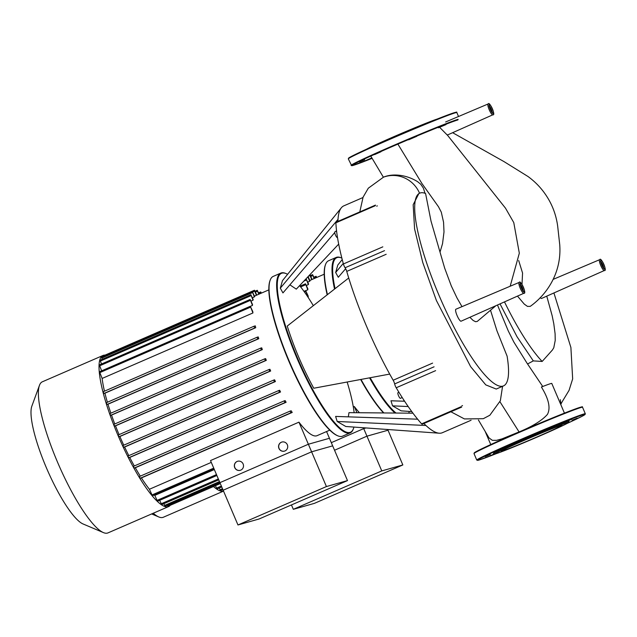 <?xml version="1.0" encoding="UTF-8"?>
<svg xmlns="http://www.w3.org/2000/svg" width="637" height="637" viewBox="0 0 637 637"><rect width="100%" height="100%" fill="white"/><g stroke="black" fill="none" stroke-linecap="round" stroke-linejoin="round"><path stroke-width="0.96" d="M291.451 504.934L293.315 509.321L314.391 503.365L402.839 464.954L387.718 429.505L388.021 430.214L366.952 436.17L334.544 450.24M293.315 509.321L381.77 470.91L402.839 464.954M381.77 470.91L363.719 428.597L366.02 427.945M363.719 428.597L331.312 442.667M223.515 491.079A82.372 18.091 -113.5 0 1 223.46 491.095A82.372 18.091 -113.5 0 1 213.483 486.533M223.531 491.111L163.311 517.26A82.372 18.091 -113.5 0 1 162.809 517.435A82.372 18.091 -113.5 0 1 158.732 516.941A82.372 18.091 -113.5 0 1 153.246 513.239M353.312 406.939L354.299 406.51L356.943 412.712M363.361 427.753L366.952 436.17M223.332 490.641L222.632 489.678M222.87 489.566L220.498 490.601L219.176 488.046M221.748 486.931L217.05 488.969L215.417 485.689M307.759 282.111L309.701 281.267A76.472 16.793 -113.5 0 1 309.996 280.893L308.133 276.562M308.364 284.58A76.472 16.793 -113.5 0 1 308.531 283.911L306.23 279.062L308.364 284.58L306.421 285.424M307.822 289.771A76.472 16.793 -113.5 0 1 307.846 288.776L305.497 283.807L307.822 289.771L305.76 290.671M308.284 297.312A76.472 16.793 -113.5 0 1 308.125 295.887L305.649 290.631L308.133 297.375M354.299 406.51A76.472 16.793 66.5 0 0 359.459 412.736M307.838 276.88L309.701 281.267M309.948 274.635L312.138 279.46M308.523 276.155L310.004 275.51L309.789 274.802M310.004 275.51L311.756 279.627M314.081 278.616L312.608 274.651L314.463 278.449M316.406 277.605L316.063 276.283L316.788 277.445M237.967 524.968L259.044 519.004L347.491 480.601L329.44 438.28L308.372 444.236L219.924 482.647L237.967 524.968L326.423 486.557L347.491 480.601M326.423 486.557L308.372 444.236M457.103 315.602A6.521 1.433 66.5 0 0 461.1 321.191L523.845 293.275A5.908 1.298 -113.5 0 1 523.805 293.283A5.908 1.298 -113.5 0 1 520.23 288.211A5.908 1.298 -113.5 0 1 519.139 282.43A5.908 1.298 -113.5 0 1 519.171 282.422L455.901 309.224A6.521 1.433 66.5 0 0 457.103 315.602M540.272 297.551A6.521 1.433 66.5 0 0 541.601 298.435L604.354 270.518A5.908 1.298 -113.5 0 1 604.314 270.526A5.908 1.298 -113.5 0 1 600.739 265.454A5.908 1.298 -113.5 0 1 599.648 259.673A5.908 1.298 -113.5 0 1 599.68 259.665M419.767 193.138A105.081 23.083 66.5 0 0 440.486 298.769A105.081 23.083 66.5 0 0 503.501 385.903L496.247 389.056L485.776 384.883L470.624 366.633L436.401 300.505L422.785 262.571L414.583 228.97L413.166 204.732L418.875 193.529L419.775 193.13A105.081 23.083 66.5 0 1 425.58 193.521L431.034 221.182L444.642 268.05L451.307 285.949L456.976 297.909L462 306.644M469.867 317.29L473.148 320.475L475.6 321.717L477.256 321.422L495.865 305.72M447.047 134.662L505.491 208.164L513.772 222.584L519.322 253.192L510.173 286.228M447.278 135.068L439.641 127.328M419.56 193.234A29.206 28.482 -105.8 0 0 383.49 177.166C392.878 173.16 406.748 174.793 417.705 181.752L420.754 184.252L423.374 188.098L425.046 193.314M503.501 385.903A105.081 23.083 66.5 0 0 507.1 356.139L496.924 330.746L490.689 310.8M478.403 419.974L489.017 437.922L492.353 440.326L496.502 440.342L501.9 438.909L519.306 431.83M499.973 401.78L519.075 431.934C532.508 426.392 541.952 420.563 547.406 414.44C550.79 408.182 548.791 399.041 541.402 387.009A40.051 1.155 -23.1 0 1 551.785 383.45L564.438 413.126M517.491 296.101L524.267 304.112L527.476 306.397L530.239 306.365C546.944 294.525 561.89 272.485 559.724 244.608L557.678 226.175C556.069 214.263 551.841 203.442 544.977 193.72C540.375 187.151 534.714 181.41 527.985 176.497L503.986 161.591L452.62 132.695M546.753 296.141L552.144 315.665L553.792 323.739L555.098 333.74L555.217 340.445L553.776 347.77L552.383 350.039L542.167 361.45L533.288 360.892L527.571 363.974M504.48 301.89A105.081 23.083 66.5 0 0 542.167 361.45M533.288 360.892L517.037 336.758L500.021 303.873M335.054 288.665A86.616 19.022 -113.5 0 1 337.339 257.499A86.616 19.022 -113.5 0 1 341.623 258.017L341.034 257.77A87.086 19.126 66.5 0 0 336.734 257.244A87.086 19.126 66.5 0 0 336.193 257.436A87.086 19.126 66.5 0 0 334.536 289.071M409.28 411.43A86.616 19.022 -113.5 0 1 408.85 412.84A86.616 19.022 -113.5 0 1 408.731 413.15M369.564 377.845A87.086 19.126 66.5 0 0 395.028 413.039M383.912 412.943A87.086 19.126 -113.5 0 1 361.012 379.437M327.434 294.628A87.086 19.126 -113.5 0 1 325.531 264.506A87.086 19.126 -113.5 0 1 328.596 260.74L336.193 257.436M325.531 264.506L325.316 265.103A86.616 19.022 66.5 0 0 327.155 294.843M360.653 379.501A86.616 19.022 66.5 0 0 383.57 412.943M396.023 413.047A86.616 19.022 -113.5 0 1 370.161 377.733M411.789 411.606L401.135 410.841L392.535 405.841L390.975 400.777L404.606 401.238M403.659 401.206L403.914 400.179M345.644 268.703L338.295 277.27L335.659 272.501L337.809 265.024L342.228 259.554M346.034 269.499L345.23 269.188M335.659 272.501L343.255 263.447M392.535 405.841L408.19 406.549M371.857 157.849L364.483 161.081L371.936 157.984M359.563 161.878L364.643 159.847L359.563 161.878M380.966 151.757L374.675 154.56L380.966 151.757M416.757 136.318L408.62 139.814L416.757 136.318M445.98 124.597L438.344 127.774L445.98 124.597M366.538 149.193A40.123 1.163 -23.1 0 1 401.565 133.356A40.123 1.163 -23.1 0 1 437.237 119.039M561.109 425.412A32.973 0.956 -23.1 0 1 561.93 425.285A32.973 0.956 -23.1 0 1 535.327 437.667A32.973 0.956 -23.1 0 1 502.099 451.036A32.973 0.956 -23.1 0 1 501.271 451.155A32.973 0.956 -23.1 0 1 527.874 438.782A32.973 0.956 -23.1 0 1 561.109 425.412M494.36 453.839L490.172 455.766L494.694 453.974L493.484 453.488A41.063 1.186 -23.1 0 1 526.051 438.28A41.063 1.186 -23.1 0 1 567.981 421.399A41.063 1.186 -23.1 0 1 569 421.28L568.507 422.522A40.123 1.163 -23.1 0 1 535.606 437.77A40.123 1.163 -23.1 0 1 495.697 453.815A40.123 1.163 -23.1 0 1 494.726 453.99A40.123 1.163 -23.1 0 1 526.536 439.132A40.123 1.163 -23.1 0 1 567.503 422.634A40.123 1.163 -23.1 0 1 568.507 422.522M577.21 418.151L572.13 420.181L577.21 418.151M485.259 456.562L490.339 454.531L485.259 456.562M506.662 446.441L500.371 449.244L506.662 446.441M542.453 431.002L534.316 434.506L542.453 431.002M571.676 419.281L564.04 422.466L571.676 419.281M286.276 273.663L285.687 273.416A87.086 19.126 66.5 0 0 281.387 272.891A87.086 19.126 66.5 0 0 280.845 273.082A87.086 19.126 66.5 0 0 297.479 359.395A87.086 19.126 66.5 0 0 349.689 433.033A87.086 19.126 66.5 0 0 350.231 432.849A87.086 19.126 66.5 0 0 353.288 429.075L353.503 428.486A86.616 19.022 -113.5 0 1 349.928 432.419A86.616 19.022 -113.5 0 1 297.495 358.002A86.616 19.022 -113.5 0 1 281.992 273.138A86.616 19.022 -113.5 0 1 286.276 273.663A86.616 19.022 -113.5 0 1 287.598 274.316M299.605 285.623A86.616 19.022 -113.5 0 1 313.324 305.656M347.149 382.017A86.616 19.022 -113.5 0 1 354.14 412.688M353.933 427.077A86.616 19.022 -113.5 0 1 353.503 428.486M350.231 432.849L342.626 436.146A87.086 19.126 -113.5 0 1 342.085 436.337A87.086 19.126 -113.5 0 1 337.785 435.812A87.086 19.126 -113.5 0 1 290.384 363.886A87.086 19.126 -113.5 0 1 270.184 280.153A87.086 19.126 -113.5 0 1 273.241 276.386L280.845 273.082M270.184 280.153L269.969 280.742A86.616 19.022 66.5 0 0 290.058 364.03A86.616 19.022 66.5 0 0 337.196 435.565L337.785 435.812M398.921 392.281L397.958 392.695A3.066 0.677 66.5 0 0 397.958 392.695A3.066 0.677 66.5 0 0 398.547 395.736A3.066 0.677 66.5 0 0 400.386 398.332A3.066 0.677 66.5 0 0 400.402 398.324A3.066 0.677 66.5 0 0 400.426 398.316M336.591 231.12L334.823 231.892A3.066 0.677 66.5 0 0 335.396 234.886A3.066 0.677 66.5 0 0 337.268 237.521L337.483 237.426M389.709 374.086L313.762 388.236C302.798 368.114 293.952 347.388 287.239 326.064L348.718 277.979A123.674 27.168 66.5 0 0 389.709 374.086A123.674 27.168 66.5 0 0 393.164 380.233A3.543 0.78 -113.5 0 1 394.645 383.928A3.543 0.78 66.5 0 0 396.206 387.766L435.636 370.638M337.188 421.487L425.922 425.484A123.674 27.168 66.5 0 0 439.212 433.208L345.787 426.487L337.188 421.487L335.619 416.423L417.641 419.186M348.312 416.853L348.98 412.649L412.959 413.19M334.696 232.624L282.939 292.916L280.312 288.147L282.462 280.67L341.328 207.813A123.674 27.168 66.5 0 0 338.008 219.375A123.674 27.168 66.5 0 0 337.921 221.413M338.685 244.106L296.301 289.142L289.883 284.835M280.312 288.147L338.008 219.375M362.939 197.55L343.853 205.839A123.674 27.168 66.5 0 0 341.328 207.813M335.627 231.542L336.519 230.506M439.212 433.208A123.674 27.168 66.5 0 0 442.373 432.714L471.077 420.253M423.884 423.509A123.674 27.168 66.5 0 0 425.922 425.484M461.061 406.732L421.63 423.852A3.543 0.78 66.5 0 0 422.251 424.218L461.682 407.091M421.63 423.852A128.395 28.203 -113.5 0 1 396.206 387.766M382.829 246.845L343.399 263.965A3.543 0.78 66.5 0 0 345.095 267.763A3.543 0.78 -113.5 0 1 346.751 271.41A123.674 27.168 66.5 0 0 348.718 277.979M343.399 263.965A128.395 28.203 -113.5 0 1 335.882 222.815L375.312 205.695M375.48 205.106L336.049 222.225A3.543 0.78 66.5 0 0 335.882 222.815M170.254 505.3A82.372 18.091 -113.5 0 1 168.622 506.566A82.372 18.091 -113.5 0 1 168.112 506.741A82.372 18.091 -113.5 0 1 118.729 437.093A82.372 18.091 -113.5 0 1 103.003 355.462A82.372 18.091 -113.5 0 1 103.505 355.279A82.372 18.091 -113.5 0 1 105.041 355.127M168.622 506.566L107.964 532.906A82.372 18.091 -113.5 0 1 107.454 533.081A82.372 18.091 -113.5 0 1 103.385 532.588A82.372 18.091 -113.5 0 1 58.556 464.556A82.372 18.091 -113.5 0 1 39.454 385.361A82.372 18.091 -113.5 0 1 42.345 381.802L103.003 355.462M39.454 385.361L31.85 406.159A65.898 14.476 66.5 0 0 47.138 469.517A65.898 14.476 66.5 0 0 82.993 523.94L103.385 532.588M298.952 422.156L311.597 451.816L223.149 490.219L210.505 460.567L298.952 422.156A76.472 16.793 66.5 0 0 316.589 435.835A76.472 16.793 66.5 0 0 317.059 435.668L329.775 430.15M240.276 470.321A4.722 4.602 74.2 0 1 237.187 461.427A4.722 4.602 74.2 0 1 237.705 461.236M240.794 470.13A4.722 4.602 74.2 0 1 234.607 467.335A4.722 4.602 74.2 0 1 237.657 461.252A4.722 4.602 74.2 0 1 240.794 470.13M284.5 451.115A4.722 4.602 74.2 0 1 281.411 442.221A4.722 4.602 74.2 0 1 281.928 442.03M285.018 450.924A4.722 4.602 74.2 0 1 278.831 448.137A4.722 4.602 74.2 0 1 281.88 442.046A4.722 4.602 74.2 0 1 285.018 450.924M326.566 431.544L332.673 445.852L311.597 451.816M220.314 483.563L167.929 506.311L167.276 505.316M219.853 482.488L165.15 506.248L163.828 503.692M218.73 479.852L161.702 504.615L159.64 500.332M216.867 475.481L157.514 501.255L154.783 495.403A76.472 16.793 -113.5 0 1 154.369 494.989M214.335 469.549L154.783 495.403M254.354 296.914A76.472 16.793 -113.5 0 1 254.649 296.531L252.348 291.682L254.354 296.914L252.411 297.758M253.016 300.218A76.472 16.793 -113.5 0 1 253.184 299.557L250.882 294.708L253.016 300.218L251.066 301.062M252.475 305.418A76.472 16.793 -113.5 0 1 252.499 304.422L250.15 299.454L252.475 305.418L250.413 306.309M252.937 312.958A76.472 16.793 -113.5 0 1 252.778 311.525L250.301 306.278L252.937 312.958L102.143 378.442L99.507 371.761L250.301 306.278M104.46 391.182A76.472 16.793 -113.5 0 1 102.143 378.442M255.732 327.705A76.472 16.793 -113.5 0 1 255.294 325.881L253.964 326.255L254.704 327.991L255.732 327.705L104.938 393.188L103.911 393.475L103.17 391.739L253.948 326.263L103.162 391.747M107.39 402.258A76.472 16.793 -113.5 0 1 104.938 393.188M258.765 338.725A76.472 16.793 -113.5 0 1 258.232 336.933L257.061 337.26L257.802 338.995L258.765 338.725L107.971 404.208L107.008 404.479L106.268 402.743L257.053 337.268L106.26 402.751M110.87 413.174A76.472 16.793 -113.5 0 1 107.971 404.208M262.325 349.602A76.472 16.793 -113.5 0 1 261.711 347.834L260.644 348.128L261.385 349.864L262.325 349.602L111.531 415.085L110.591 415.348L109.851 413.612L260.637 348.136L109.843 413.62M114.779 423.955A76.472 16.793 -113.5 0 1 111.531 415.085M266.306 360.359A76.472 16.793 -113.5 0 1 265.629 358.607L264.626 358.886L265.366 360.622L266.306 360.359L115.512 425.842L114.572 426.105L113.832 424.369L264.618 358.894M119.087 434.625A76.472 16.793 -113.5 0 1 115.512 425.842M270.669 371.005A76.472 16.793 -113.5 0 1 269.929 369.269L268.973 369.54L269.714 371.275L270.669 371.005L119.875 436.488L118.92 436.759L118.171 435.023L268.965 369.548L118.171 435.023M123.761 445.191A76.472 16.793 -113.5 0 1 119.875 436.488M275.415 381.547A76.472 16.793 -113.5 0 1 274.611 379.827L273.671 380.09L274.412 381.826L275.415 381.547L124.621 447.031L123.618 447.309L122.869 445.574L273.663 380.098L122.869 445.574M128.817 455.646A76.472 16.793 -113.5 0 1 124.621 447.031M280.543 391.978A76.472 16.793 -113.5 0 1 279.675 390.274L278.727 390.545L279.476 392.281L280.543 391.978L129.749 457.462L128.682 457.764L127.933 456.028L278.727 390.545L127.933 456.028M134.303 465.973A76.472 16.793 -113.5 0 1 129.749 457.462M286.109 402.281A76.472 16.793 -113.5 0 1 285.161 400.609L284.19 400.88L284.938 402.616L286.109 402.281L135.315 467.765L134.144 468.099L133.396 466.364L284.19 400.88L133.396 466.364M140.299 476.15A76.472 16.793 -113.5 0 1 135.315 467.765M292.216 412.442A76.472 16.793 -113.5 0 1 291.173 410.785L290.138 411.08L290.878 412.816L292.216 412.442L141.422 477.925L140.084 478.299L139.344 476.564L290.13 411.088M211.277 462.39L149.408 489.256A76.472 16.793 -113.5 0 1 141.422 477.925M214.12 469.039L152.442 495.825L149.408 489.256M252.674 292.009L254.657 291.157L254.482 290.233L256.791 295.106M254.657 291.157L256.408 295.273M258.733 294.262L257.26 290.297L259.116 294.095M261.059 293.251L260.716 291.929L261.441 293.092M101.649 370.83L99.356 364.937L250.15 299.454M101.498 364.006L100.089 360.192L250.882 294.708M102.223 359.26L101.554 357.166L252.348 291.682M103.863 356.64L103.688 355.717L254.482 290.233M219.924 489.789L222.488 488.675M216.469 488.157L221.365 486.031M304.534 292.112L305.824 291.555M310.84 276.418L312.783 275.574M314.296 278.05L316.239 277.206M300.648 286.913L305.672 284.731M303.889 281.076L306.405 279.985M523.917 293.227A5.908 1.298 -113.5 0 1 523.845 293.275C527.213 294.374 520.373 279.301 519.282 282.382L519.139 282.43M520.381 282.924A4.961 1.091 66.5 0 0 521.273 287.789A4.961 1.091 66.5 0 0 524.275 292.057A4.961 1.091 66.5 0 0 523.383 287.191A4.961 1.091 66.5 0 0 520.381 282.924M523.16 290.982A3.774 0.828 66.5 0 0 522.284 287.629A3.774 0.828 66.5 0 0 520.341 284.5M521.321 287.773A4.722 1.035 -113.5 0 1 520.477 283.147A4.722 1.035 -113.5 0 1 523.335 287.207A4.722 1.035 -113.5 0 1 524.179 291.834A4.722 1.035 -113.5 0 1 521.321 287.773M489.216 109.739A5.908 1.298 -113.5 0 1 488.125 103.966A5.908 1.298 -113.5 0 1 488.157 103.95L488.261 103.919C489.359 100.829 496.199 115.91 492.831 114.803A5.908 1.298 -113.5 0 1 492.791 114.819A5.908 1.298 -113.5 0 1 489.216 109.739M489.367 104.46A4.961 1.091 66.5 0 0 490.251 109.317A4.961 1.091 66.5 0 0 493.261 113.585A4.961 1.091 66.5 0 0 492.369 108.72A4.961 1.091 66.5 0 0 489.367 104.46M492.146 112.518A3.774 0.828 66.5 0 0 491.27 109.158A3.774 0.828 66.5 0 0 489.327 106.029M490.307 109.309A4.722 1.035 -113.5 0 1 489.463 104.683A4.722 1.035 -113.5 0 1 492.321 108.736A4.722 1.035 -113.5 0 1 493.165 113.362A4.722 1.035 -113.5 0 1 490.307 109.309M604.417 270.47A5.908 1.298 -113.5 0 1 604.354 270.518C607.722 271.617 600.882 256.544 599.783 259.625L553.203 279.356M600.89 260.167A4.961 1.091 66.5 0 0 601.774 265.032A4.961 1.091 66.5 0 0 604.784 269.3A4.961 1.091 66.5 0 0 603.892 264.435A4.961 1.091 66.5 0 0 600.89 260.167M603.669 268.225A3.774 0.828 66.5 0 0 602.793 264.873A3.774 0.828 66.5 0 0 600.85 261.743M601.83 265.016A4.722 1.035 -113.5 0 1 600.986 260.39A4.722 1.035 -113.5 0 1 603.844 264.451A4.722 1.035 -113.5 0 1 604.688 269.077A4.722 1.035 -113.5 0 1 601.83 265.016M440.087 251.87L442.532 243.716L444.005 231.916L443.559 222.265L441.298 212.169L438.463 206.714L421.933 183.512L397.886 144.105M383.49 177.166L368.297 188.21L363.098 197.151L359.794 211.922M522.006 284.444L522.563 273.042L518.677 260.517M492.895 114.764A5.908 1.298 -113.5 0 1 492.831 114.803L447.349 135.044M348.957 158.287A58.532 1.696 -23.1 0 1 389.908 138.818C370.256 147.378 357.198 153.366 350.732 156.782L348.304 158.876L351.696 165.724L372.151 158.334A58.532 1.696 -23.1 0 1 352.962 164.672A58.532 1.696 -23.1 0 1 393.061 146.199A58.532 1.696 -23.1 0 1 457.915 119.923M351.083 165.381A59.002 1.704 -23.1 0 1 392.774 145.793A59.002 1.704 -23.1 0 1 458.154 119.31M348.304 158.876A59.002 1.704 -23.1 0 1 389.995 139.28A59.002 1.704 -23.1 0 1 455.375 112.797A59.002 1.704 -23.1 0 1 456.848 112.574L458.521 116.507M456.848 112.574C454.714 113.06 461.467 110.201 449.045 114.493C434.936 119.772 415.22 127.878 389.908 138.818A58.532 1.696 -23.1 0 1 454.77 112.55M474.645 452.971A58.532 1.696 -23.1 0 1 515.604 433.502A58.532 1.696 -23.1 0 1 580.458 407.234M474 453.56A59.002 1.704 -23.1 0 1 515.691 433.964A59.002 1.704 -23.1 0 1 581.071 407.481A59.002 1.704 -23.1 0 1 582.544 407.258L585.315 413.771A59.002 1.704 -23.1 0 0 583.842 413.994A59.002 1.704 -23.1 0 0 518.47 440.478A59.002 1.704 -23.1 0 0 476.771 460.073L474 453.56L476.619 451.362C483.204 447.907 496.199 441.951 515.604 433.502C538.647 423.533 557.423 415.778 571.922 410.228C588.055 404.447 580.219 407.744 582.544 407.258M476.771 460.073L478.435 460.217L496.382 453.608A58.532 1.696 -23.1 0 1 478.873 459.237A58.532 1.696 -23.1 0 1 518.757 440.884A58.532 1.696 -23.1 0 1 583.611 414.607A58.532 1.696 -23.1 0 1 567.089 423.446L582.696 415.969L584.997 414.576L585.315 413.771M432.595 363.114L393.164 380.233M394.645 383.928L434.076 366.808M346.751 271.41L386.181 254.282M384.525 250.644L345.095 267.763M377.335 205.878L376.69 206.157M461.793 405.88L462.51 405.562M167.356 505.499L219.932 482.671M164.577 505.436L219.47 481.596M161.121 503.803L218.348 478.952M156.933 500.443L216.484 474.589M151.861 495.013L213.737 468.147M140.084 478.299L290.878 412.816M134.144 468.099L284.938 402.616M128.682 457.764L279.476 392.281M123.618 447.309L274.412 381.826M118.92 436.759L269.714 371.275M114.572 426.105L265.366 360.622M110.591 415.348L261.385 349.864M107.008 404.479L257.802 338.995M103.911 393.475L254.704 327.991M99.683 372.685L250.476 307.201M255.493 292.065L257.436 291.22M258.94 293.697L260.891 292.845M99.531 365.861L250.325 300.377M100.256 361.115L251.05 295.632M101.729 358.09L252.523 292.606M151.646 513.932L158.732 516.941M309.813 280.471L324.201 274.221M305.497 283.807L300.051 286.172M306.23 279.062L305.473 279.388M305.649 290.631L303.984 291.356M313.93 277.206L316.063 276.283M310.482 275.574L312.608 274.651M523.081 291.292L523.487 291.308C523.487 292.805 519.235 282.979 520.333 284.038L519.975 284.397M492.059 112.821L492.473 112.837C492.473 114.334 488.213 104.516 489.312 105.567L488.961 105.925M603.581 268.535L603.995 268.551C603.995 270.048 599.736 260.222 600.834 261.281L600.484 261.64M383.378 177.205L370.766 156.081M497.481 305.004L508.286 330.969L513.828 342.013L526.99 363.13L542.732 386.492M445.621 121.97L488.125 103.966M553.919 292.956L570.895 347.476L572.663 378.888L569.056 390.37L561.953 402.098M560.95 404.941L560.353 399.686M560.831 404.264L562.168 401.732M490.761 444.554L485.362 431.894M502.569 386.309L500.348 400.753L489.837 415.244L483.284 418.7L464.421 418.931L450.9 411.773M402.21 397.544L400.402 398.324M254.466 296.117L268.854 289.867M290.138 411.08L139.344 476.564M113.832 424.369L264.626 358.886M258.582 292.853L260.716 291.929M255.134 291.22L257.26 290.297"/></g></svg>
